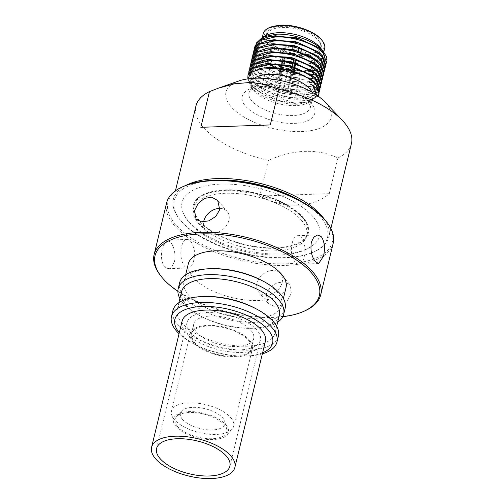 <?xml version="1.0" encoding="UTF-8"?>
<svg xmlns="http://www.w3.org/2000/svg" width="503" height="503" viewBox="0 0 503 503"><rect width="100%" height="100%" fill="white"/><g stroke="black" fill="none" stroke-linecap="round" stroke-linejoin="round"><path stroke-width="0.38" stroke-dasharray="2.52 1.89" d="M280.869 254.04A70.791 31.714 13.6 0 1 182.727 211.706A70.791 31.714 13.6 0 1 220.88 184.111A70.791 31.714 13.6 0 1 298.398 204.576A70.791 31.714 13.6 0 1 314.853 243.672A70.791 31.714 13.6 0 1 280.869 254.04M225.822 189.876A59.115 26.483 -166.4 0 0 197.446 198.534A59.115 26.483 -166.4 0 0 211.191 231.185A59.115 26.483 -166.4 0 0 275.927 248.275A59.115 26.483 -166.4 0 0 307.786 225.231A59.115 26.483 -166.4 0 0 225.822 189.876M301.492 220.295A58.273 26.106 13.6 0 1 306.792 235.756A58.273 26.106 13.6 0 1 259.8 250.211A58.273 26.106 13.6 0 1 198.817 223.816A58.273 26.106 13.6 0 1 193.517 208.355A58.273 26.106 13.6 0 1 240.503 193.894A58.273 26.106 13.6 0 1 301.492 220.295M199.534 220.836A58.273 26.106 -166.4 0 0 260.523 247.237A58.273 26.106 -166.4 0 0 307.509 232.776A58.273 26.106 -166.4 0 0 302.215 217.315A58.273 26.106 -166.4 0 0 241.226 190.92A58.273 26.106 -166.4 0 0 194.24 205.375A58.273 26.106 -166.4 0 0 199.534 220.836M265.377 341.342A42.843 19.196 13.6 0 1 251.613 351.251A42.843 19.196 13.6 0 1 204.564 345.064A42.843 19.196 13.6 0 1 182.086 321.197M248.268 348.856A37.706 16.888 -166.4 0 0 260.378 340.135A37.706 16.888 -166.4 0 0 240.597 319.135A37.706 16.888 -166.4 0 0 199.194 313.69A37.706 16.888 -166.4 0 0 187.085 322.404A37.706 16.888 -166.4 0 0 206.865 343.411A37.706 16.888 -166.4 0 0 248.268 348.856M266.169 294.004L270.054 287.276L276.964 282.843L284.415 281.856L289.86 284.585L291.331 293.142L287.76 300.216L281.403 305.302L274.066 306.44L268.181 303.183L266.169 294.004M304.981 310.81A85.692 38.385 13.6 0 1 161.922 277.266A85.692 38.385 13.6 0 1 160.822 275.933M174.554 261.447L172.007 266.684L168.209 268.69L164.443 266.841C161.3 261.818 160.633 255.317 162.45 247.338L167.229 240.145L170.448 242.018C174.302 247.03 175.666 253.506 174.554 261.447M333.2 243.201A85.692 38.385 13.6 0 1 264.1 264.459A85.692 38.385 13.6 0 1 174.415 225.633A85.692 38.385 13.6 0 1 166.625 202.898M177.496 426.393A26.584 11.909 13.6 0 1 176.446 416.811A26.584 11.909 13.6 0 1 199.553 413.17A26.584 11.909 13.6 0 1 224.332 424.79A26.584 11.909 13.6 0 1 226.69 428.965A26.584 11.909 13.6 0 1 208.299 438.679A26.584 11.909 13.6 0 1 177.496 426.393M182.463 419.332A22.849 10.236 13.6 0 1 181.558 411.096A22.849 10.236 13.6 0 1 201.426 407.964A22.849 10.236 13.6 0 1 222.728 417.955A22.849 10.236 13.6 0 1 224.753 421.545A22.849 10.236 13.6 0 1 208.94 429.895A22.849 10.236 13.6 0 1 182.463 419.332M225.816 424.739A28.262 12.663 13.6 0 1 226.928 434.932A28.262 12.663 13.6 0 1 202.357 438.798A28.262 12.663 13.6 0 1 176.012 426.443A28.262 12.663 13.6 0 1 173.51 422.004A28.262 12.663 13.6 0 1 193.064 411.674A28.262 12.663 13.6 0 1 225.816 424.739M230.783 417.679A31.991 14.329 13.6 0 1 233.688 426.167A31.991 14.329 13.6 0 1 232.04 429.21A31.991 14.329 13.6 0 1 204.231 433.592A31.991 14.329 13.6 0 1 174.409 419.609A31.991 14.329 13.6 0 1 171.573 414.585A31.991 14.329 13.6 0 1 171.498 411.121A31.991 14.329 13.6 0 1 197.295 403.186A31.991 14.329 13.6 0 1 230.783 417.679M249.513 340.235A31.991 14.329 13.6 0 1 252.424 348.724A31.991 14.329 13.6 0 1 226.627 356.658A31.991 14.329 13.6 0 1 193.146 342.166A31.991 14.329 13.6 0 1 190.235 333.678A31.991 14.329 13.6 0 1 216.032 325.737A31.991 14.329 13.6 0 1 249.513 340.235M248.507 340.267A30.846 13.82 13.6 0 1 251.311 348.453A30.846 13.82 13.6 0 1 226.438 356.105A30.846 13.82 13.6 0 1 194.152 342.128A30.846 13.82 13.6 0 1 191.347 333.948A30.846 13.82 13.6 0 1 216.221 326.29A30.846 13.82 13.6 0 1 248.507 340.267M250.909 330.339A30.846 13.82 13.6 0 1 253.713 338.525A30.846 13.82 13.6 0 1 228.84 346.177A30.846 13.82 13.6 0 1 196.554 332.2A30.846 13.82 13.6 0 1 193.749 324.014A30.846 13.82 13.6 0 1 218.623 316.362A30.846 13.82 13.6 0 1 250.909 330.339M262.604 352.798A50.275 22.522 13.6 0 1 243.414 356.137A50.275 22.522 13.6 0 1 194.856 344.392A50.275 22.522 13.6 0 1 179.439 332.791A50.275 22.522 13.6 0 1 179.32 332.646M262.352 353.842A54.274 24.314 13.6 0 1 245.464 356.111A54.274 24.314 13.6 0 1 193.045 343.43A54.274 24.314 13.6 0 1 179.062 333.69M278.398 336.111A54.274 24.314 13.6 0 1 234.631 349.572A54.274 24.314 13.6 0 1 177.829 324.988A54.274 24.314 13.6 0 1 172.9 310.584M255.008 308.22A50.275 22.522 13.6 0 1 270.425 319.826A50.275 22.522 13.6 0 1 274.996 333.162A50.275 22.522 13.6 0 1 234.455 345.636A50.275 22.522 13.6 0 1 181.841 322.857A50.275 22.522 13.6 0 1 177.27 309.521A50.275 22.522 13.6 0 1 206.45 296.474M279.322 315.293A50.275 22.522 13.6 0 1 250.142 328.34A50.275 22.522 13.6 0 1 201.584 316.594A50.275 22.522 13.6 0 1 186.167 304.988A50.275 22.522 13.6 0 1 181.596 291.646M277.65 322.19A54.274 24.314 13.6 0 1 252.192 328.308A54.274 24.314 13.6 0 1 199.773 315.632A54.274 24.314 13.6 0 1 183.123 303.102A54.274 24.314 13.6 0 1 179.923 298.543M285.126 308.308A54.274 24.314 13.6 0 1 241.358 321.775A54.274 24.314 13.6 0 1 184.557 297.185A54.274 24.314 13.6 0 1 179.621 282.787M261.73 280.416A50.275 22.522 13.6 0 1 277.153 292.023A50.275 22.522 13.6 0 1 281.724 305.365A50.275 22.522 13.6 0 1 241.182 317.833A50.275 22.522 13.6 0 1 188.568 295.06A50.275 22.522 13.6 0 1 183.997 281.718A50.275 22.522 13.6 0 1 213.178 268.671M286.044 287.49A50.275 22.522 13.6 0 1 245.508 299.964A50.275 22.522 13.6 0 1 192.888 277.191A50.275 22.522 13.6 0 1 188.317 263.849M282.768 316.701A84.548 37.876 13.6 0 1 177.886 291.325M325.737 220.817A84.548 37.876 13.6 0 1 284.805 263.849A84.548 37.876 13.6 0 1 175.66 224.608A84.548 37.876 13.6 0 1 183.494 186.406M193.636 260.793A14.279 6.74 88 0 0 193.806 260.007A14.279 6.74 88 0 0 193.366 247.055A14.279 6.74 88 0 0 187.091 239.466A14.279 6.74 88 0 0 181.533 246.684A14.279 6.74 88 0 0 181.973 261.019A14.279 6.74 88 0 0 188.072 268.011A14.279 6.74 88 0 0 193.636 260.793M219.968 208.387A14.279 10.846 139.4 0 1 227.161 211.505A14.279 10.846 139.4 0 1 228.903 220.371A14.279 10.846 139.4 0 1 218.528 232.034A14.279 10.846 139.4 0 1 205.482 230.104A14.279 10.846 139.4 0 1 203.589 221.93M292.262 242.886A14.279 6.74 -92 0 1 297.826 235.668A14.279 6.74 -92 0 1 303.925 242.666A14.279 6.74 -92 0 1 304.365 256.995A14.279 6.74 -92 0 1 298.801 264.22A14.279 6.74 -92 0 1 292.532 256.624A14.279 6.74 -92 0 1 292.086 243.672A14.279 6.74 -92 0 1 292.262 242.886M282.158 282.447A14.279 10.846 -40.6 0 0 280.416 273.582A14.279 10.846 -40.6 0 0 267.37 271.645A14.279 10.846 -40.6 0 0 256.995 283.308A14.279 10.846 -40.6 0 0 258.737 292.18A14.279 10.846 -40.6 0 0 271.783 294.11A14.279 10.846 -40.6 0 0 282.158 282.447M214.058 180.307A78.839 35.317 -166.4 0 0 180.401 220.232A78.839 35.317 -166.4 0 0 181.413 221.458A78.839 35.317 -166.4 0 0 313.029 252.317A78.839 35.317 -166.4 0 0 320.336 216.692A78.839 35.317 -166.4 0 0 301.341 201.42M185.884 185.406A79.977 35.826 -166.4 0 0 173.378 199.276A79.977 35.826 -166.4 0 0 179.621 219.258A79.977 35.826 -166.4 0 0 180.646 220.496A79.977 35.826 -166.4 0 0 314.168 251.808A79.977 35.826 -166.4 0 0 328.849 236.888A79.977 35.826 -166.4 0 0 324.064 218.836M351.421 143.607A79.977 35.826 13.6 0 1 337.909 157.98C317.343 148.354 294.18 149.146 268.426 160.363A79.977 35.826 13.6 0 1 203.218 127.215A79.977 35.826 13.6 0 1 195.944 105.995M254.455 78.261A31.595 14.153 -166.4 0 0 251.393 82.574A31.595 14.153 -166.4 0 0 253.858 90.465A31.595 14.153 -166.4 0 0 254.267 90.955A31.595 14.153 -166.4 0 0 307.006 103.322A31.595 14.153 -166.4 0 0 312.809 97.431A31.595 14.153 -166.4 0 0 312.055 92.194M247.715 78.896L251.337 87.296C259.108 96.878 281.322 104.945 297.826 104.222L310.489 101.763L316.708 95.111M255.034 45.899L258.284 55.984C266.062 66.006 288.923 74.494 305.899 73.985L319.562 71.483L325.85 65.132M325.083 67.716L315.488 74.042L305.591 75.249L281.227 71.263L261.057 60.417L257.982 57.248L254.518 48.552M248.312 73.702L251.557 83.781L267.338 94.878L289.747 101.216L309.71 100.405L316.104 97.356L319.128 92.936M318.066 96.067L308.748 101.845L295.77 103.014L280.467 100.789L265.71 95.526L254.279 88.17L251.249 85.051L247.828 77.802M249.268 69.728L251.695 78.745L252.519 79.814C260.303 89.836 283.164 98.324 300.134 97.815L313.797 95.312L320.084 88.962M319.317 91.546L309.697 97.878L299.832 99.078L275.405 95.073L255.228 84.19L252.21 81.077L248.752 72.382M250.23 65.755L253.481 75.84C261.258 85.868 284.12 94.35 301.096 93.841L314.759 91.345L321.046 84.994M320.279 87.572L310.634 93.916L300.788 95.105L276.38 91.106L256.203 80.228L252.349 76.041L249.714 68.408M251.192 61.787L254.436 71.872C262.22 81.895 285.082 90.383 302.058 89.874L315.721 87.371L322.008 81.021M321.235 83.605L311.59 89.943L301.75 91.137L277.342 87.132L257.171 76.261L254.134 73.136L250.676 64.434M252.154 57.814L255.398 67.899C263.182 77.927 286.044 86.409 303.02 85.9L316.683 83.397L322.97 77.047M322.197 79.631L312.552 85.969L302.712 87.164L278.304 83.165L258.133 72.294L255.096 69.163L251.638 60.467M253.116 53.84L256.36 63.931C264.144 73.947 287.006 82.435 303.975 81.926C312.407 81.731 318.349 79.99 321.807 76.701L323.932 73.08M323.159 75.657L313.514 82.002L303.674 83.196L279.266 79.191L259.095 68.32L256.052 65.195L252.6 56.493M254.072 49.872L257.322 59.958C265.1 69.98 287.968 78.468 304.937 77.959L318.6 75.456L324.888 69.106M324.121 71.684L322.461 73.991L314.538 78.015L304.636 79.223L280.253 75.23L260.089 64.378L257.02 61.221L253.556 52.519M267.282 34.984A31.595 14.153 -166.4 0 0 261.478 40.875A31.595 14.153 -166.4 0 0 264.352 49.256A31.595 14.153 -166.4 0 0 297.418 63.573A31.595 14.153 -166.4 0 0 322.895 55.732A31.595 14.153 -166.4 0 0 320.43 47.842M326.038 63.743L316.425 70.074L300.574 71.074L282.196 67.295L262.208 56.606L259.196 53.507L256.203 48.005L256.423 42.937M263.232 33.626A31.595 14.153 -166.4 0 0 266.106 42.007A31.595 14.153 -166.4 0 0 299.172 56.323A31.595 14.153 -166.4 0 0 324.649 48.483M269.834 27.376L264.132 33.33L266.98 41.29C273.582 49.432 292.84 56.273 307.157 55.569C322.863 54.104 327.56 48.722 321.241 39.429M269.143 41.215C274.236 48.294 294.004 55.324 306.12 54.355L316.456 52.312L321.738 46.641L319.078 39.504C313.985 32.425 294.217 25.395 282.101 26.363C269.074 26.263 262.145 34.198 269.143 41.215L269.325 41.46A27.539 12.336 13.6 0 1 267.175 34.581A27.539 12.336 13.6 0 1 289.382 27.747A27.539 12.336 13.6 0 1 318.204 40.221A27.539 12.336 13.6 0 1 320.707 47.527A27.539 12.336 13.6 0 1 315.651 52.664A27.539 12.336 13.6 0 1 269.677 41.887A27.539 12.336 13.6 0 1 269.325 41.46M301.146 73.124C289.37 74.06 270.161 67.239 265.213 60.354L262.704 53.048L267.722 47.93L277.807 45.918C289.577 44.981 308.785 51.809 313.74 58.694L316.249 66L311.225 71.118L301.146 73.124M299.669 72.677C289.143 73.513 271.966 67.415 267.539 61.259L265.622 58.216L267.803 51.275L278.8 48.351C289.326 47.515 306.503 53.62 310.929 59.769L313.294 64.742L311.282 69.263L299.669 72.677M267.175 60.285C271.727 66.61 289.376 72.885 300.197 72.023L312.137 68.515L314.205 63.868L311.772 58.757C307.226 52.438 289.571 46.157 278.75 47.024L267.451 50.023L265.207 57.16L267.175 60.285M295.531 60.184L287.879 56.99L282.183 58.807L282.749 60.624L279.467 73.388L279.077 71.665L284.711 69.942L292.23 72.948L294.771 60.209L293.161 60.266L290.602 73.004A5.426 2.433 -166.4 0 0 284.987 70.816A5.426 2.433 -166.4 0 0 280.844 72.118A5.426 2.433 -166.4 0 0 280.825 72.187A5.426 2.433 -166.4 0 0 281.095 73.331L279.36 80.14L279.649 80.537L280.039 80.933L281.605 73.922A5.426 2.433 -166.4 0 0 287.288 76.11A5.426 2.433 -166.4 0 0 291.375 74.74A5.426 2.433 -166.4 0 0 291.394 74.67A5.426 2.433 -166.4 0 0 291.111 73.595L293.35 60.492L294.965 60.435L292.74 73.539L293.148 75.167L287.59 76.997L279.976 73.979L282.938 60.844L290.589 64.038L296.286 62.221L295.72 60.404L291.162 80.549L290.483 79.757L295.72 60.404M290.602 73.004L288.823 79.814L289.495 80.606L291.111 73.595M286.697 90.597A5.426 2.433 13.6 0 1 287.194 92.036A5.426 2.433 13.6 0 1 282.818 93.382A5.426 2.433 13.6 0 1 277.134 90.924A5.426 2.433 13.6 0 1 276.644 89.484A5.426 2.433 13.6 0 1 281.02 88.138A5.426 2.433 13.6 0 1 286.697 90.597M238.504 81.084A54.022 24.201 -166.4 0 0 230.902 106.529A54.022 24.201 -166.4 0 0 301.391 131.579A54.022 24.201 -166.4 0 0 326.095 103.266A54.022 24.201 -166.4 0 0 324.951 101.996M268.426 160.363L259.793 196.057C283.956 209.034 313.407 208.028 329.27 193.674L337.909 157.98M329.27 193.674L259.793 196.057M270.3 124.939L200.823 127.316M311.571 84.667L315.79 90.106L316.406 95.237L313.35 99.456L306.981 102.304L294.764 103.398L280.341 101.292L266.433 96.325L255.65 89.383L250.387 82.63L249.878 76.261L254.229 71.149L262.799 68.012M310.841 79.267L316.18 85.051L317.5 90.622L314.627 95.249L307.93 98.33L295.707 99.424L281.284 97.318L267.376 92.351L256.593 85.403L251.343 78.65L250.846 72.275L255.203 67.169L263.779 64.038M311.81 75.299L317.148 81.09L318.456 86.661L315.576 91.288L308.867 94.369L296.651 95.451L282.24 93.344L268.344 88.383L257.567 81.442L253.908 77.462L251.462 71.671L252.695 66.49L257.479 62.447L265.295 59.964M326.768 61.347A36.681 16.429 13.6 0 1 282.196 67.295M312.313 70.98L317.946 76.846L319.443 82.53L316.607 87.258L309.823 90.395L297.613 91.483L283.202 89.377L269.312 84.416L258.536 77.475L253.229 70.634L252.82 64.189L257.385 59.065L266.257 55.99M313.275 67.006L318.908 72.878L320.398 78.556L317.569 83.284L310.785 86.428L298.575 87.509L284.164 85.403L270.268 80.442L259.498 73.507L254.191 66.66L253.782 60.215L258.347 55.091L267.212 52.023M314.237 63.032L319.87 68.905L321.36 74.582L318.531 79.311L311.747 82.454L299.53 83.542L285.126 81.429L271.23 76.469L260.46 69.533L255.147 62.686L254.744 56.242L259.309 51.124L268.174 48.049M315.199 59.065L321.989 67.408L320.197 74.702L312.772 78.462L300.568 79.568L286.15 77.468L272.249 72.52L261.441 65.585L256.178 58.87L255.625 52.519L259.856 47.401L267.558 44.371M318.669 47.603L323.699 52.985L325.246 58.21L323.178 62.693L317.695 65.931C324.611 64.296 327.51 61.133 326.39 56.437M316.764 55.556L321.995 61.309L323.253 66.836L320.373 71.432L313.715 74.494L301.523 75.601L287.112 73.501L273.217 68.553L262.415 61.624L257.14 54.896L256.587 48.546L260.824 43.428L269.287 40.259M317.707 51.57L322.957 57.336L324.215 62.869L321.329 67.465L314.652 70.527L302.466 71.627L288.062 69.527L274.173 64.573L263.383 57.65L258.096 50.922L257.549 44.566L261.793 39.448L270.268 36.279M323.945 52.419L324.944 60.366L317.695 65.931M294.965 60.435L295.462 61.938L290.489 63.623L283.698 60.819L278.379 80.989L277.7 80.197L283.503 60.593L283.038 58.933L279.077 71.665M294.771 60.209L288.156 57.424L283.038 58.933M288.823 79.814L290.483 79.757M289.495 80.606L291.162 80.549M277.7 80.197L279.36 80.14M281.095 73.331L285.113 60.542L283.503 60.593M278.379 80.989L280.039 80.933M283.698 60.819L285.308 60.769L281.605 73.922M285.308 60.769L290.181 62.743L293.689 61.529L293.35 60.492M293.161 60.266L288.401 58.298L284.805 59.385L285.113 60.542M266.313 84.328A31.595 14.153 13.6 0 1 307.534 98.978A31.595 14.153 13.6 0 1 310.408 107.359A31.595 14.153 13.6 0 1 293.086 115.539A31.595 14.153 13.6 0 1 251.865 100.883A31.595 14.153 13.6 0 1 248.991 92.502A31.595 14.153 13.6 0 1 266.313 84.328M294.305 123.323C311.458 123.461 320.581 113.005 311.37 103.769C304.661 94.451 278.637 85.202 262.692 86.472C245.539 86.334 236.416 96.783 245.627 106.02C252.336 115.344 278.354 124.593 294.305 123.323M251.695 78.745L253.908 77.462L252.349 76.041M321.807 76.701L320.197 74.702L322.461 73.991M182.727 211.706C184.714 217.139 188.355 222.263 193.642 227.079C201.496 234.184 211.732 240.208 224.363 245.143C242.792 252.154 261.107 255.442 279.31 255.008C294.997 254.531 306.849 250.752 314.853 243.672M197.446 198.534L200.823 196.095C206.035 193.077 213.85 191.329 224.263 190.844C234.694 190.518 245.741 191.769 257.404 194.604L274.99 200.232L289.219 207.148C299.895 213.813 306.082 219.836 307.786 225.231M306.792 235.756L307.509 232.776M229.871 466.231L260.378 340.135M181.558 411.096L176.446 416.811M226.928 434.932L232.04 429.21M233.688 426.167L252.424 348.724M251.311 348.453L253.713 338.525M243.414 356.137L245.464 356.111M194.856 344.392L193.045 343.43M274.996 333.162L276.663 326.265M250.142 328.34L252.192 328.308M201.584 316.594L199.773 315.632M281.724 305.365L283.39 298.468M167.229 240.145L187.091 239.466M193.806 260.007L195.145 253.481L193.366 247.055M217.717 200.496L227.161 211.505M317.689 234.989L297.826 235.668M289.86 284.585L280.416 273.582M268.181 303.183L258.737 292.18M292.086 243.672L290.753 250.205L292.532 256.624M318.663 263.534L298.801 264.22M196.038 219.094L205.482 230.104M168.209 268.69L188.072 268.011M183.997 281.718L185.664 274.827M177.27 309.521L178.936 302.624M191.347 333.948L193.749 324.014M171.498 411.121L190.235 333.678M173.51 422.004L171.573 414.585M224.753 421.545L226.69 428.965M156.578 448.5L187.085 322.404M193.517 208.355L194.24 205.375M251.393 82.574L248.991 92.502L251.293 90.1C253.889 88.484 258.152 87.522 264.088 87.214L281.058 88.956L291.853 92.231C297.122 94.312 301.429 96.664 304.78 99.292C312.992 106.913 309.615 106.171 310.408 107.359L312.809 97.431M180.401 220.232L179.621 219.258M175.415 190.844L173.378 199.276M253.858 90.465L250.865 86.723M307.006 103.322L310.489 101.769M261.478 40.875L262.371 37.197M315.651 52.664L316.456 52.306M316.242 66L320.707 47.527M311.282 69.263L312.137 68.509M287.194 92.036L291.375 74.74M311.684 79.908L311.294 79.612M309.697 97.878L307.93 98.33M255.228 84.19L256.593 85.403M310.634 93.91L308.867 94.369M256.203 80.228L257.567 81.442M306.981 102.304L308.748 101.845M255.65 89.383L254.285 88.17M312.552 85.975L310.785 86.428M258.133 72.294L259.498 73.507M313.514 82.002L311.747 82.454M259.095 68.32L260.46 69.533M309.823 90.395L311.59 89.943M258.536 77.475L257.171 76.261M269.52 36.417L270.036 36.323M268.539 40.391L269.206 40.271M315.482 74.035L313.715 74.494M261.063 60.417L262.415 61.624M316.425 70.068L314.652 70.527M262.208 56.606L263.383 57.65M312.772 78.462L314.538 78.009M261.441 65.585L260.089 64.378M322.895 55.732L323.769 52.142M262.711 53.048L267.175 34.581M265.628 58.216L265.213 57.16M293.155 75.167L296.286 62.221M279.052 71.759L282.183 58.807M295.468 61.938L293.174 75.079M276.644 89.484L280.825 72.187M284.805 59.385L280.844 72.118M293.689 61.529L291.394 74.67M330.892 228.456L328.849 236.888M313.029 252.317L314.168 251.808"/><path stroke-width="0.75" d="M221.106 477.347A42.843 19.196 13.6 0 1 174.063 471.16A42.843 19.196 13.6 0 1 151.579 447.286A42.843 19.196 13.6 0 1 165.342 437.384A42.843 19.196 13.6 0 1 212.392 443.571A42.843 19.196 13.6 0 1 234.87 467.438A42.843 19.196 13.6 0 1 221.106 477.347M151.579 447.286L182.086 321.197A42.843 19.196 13.6 0 1 195.849 311.288A42.843 19.196 13.6 0 1 242.899 317.475A42.843 19.196 13.6 0 1 265.377 341.342L234.87 467.438M168.694 439.779A37.706 16.888 13.6 0 1 210.091 445.224A37.706 16.888 13.6 0 1 229.871 466.231A37.706 16.888 13.6 0 1 217.761 474.945A37.706 16.888 13.6 0 1 176.358 469.5A37.706 16.888 13.6 0 1 156.578 448.5A37.706 16.888 13.6 0 1 168.694 439.779M177.886 291.325A84.548 37.876 13.6 0 1 162.689 278.222A84.548 37.876 13.6 0 1 161.601 276.908L160.822 275.933A85.692 38.385 13.6 0 1 154.132 254.524A85.692 38.385 13.6 0 1 223.238 233.266A85.692 38.385 13.6 0 1 312.923 272.092A85.692 38.385 13.6 0 1 320.713 294.827A85.692 38.385 13.6 0 1 304.981 310.81L303.837 311.319A84.548 37.876 13.6 0 1 282.768 316.701M154.132 254.524L166.625 202.898A85.692 38.385 13.6 0 1 182.356 186.915A85.692 38.385 13.6 0 1 325.41 220.459A85.692 38.385 13.6 0 1 326.516 221.792A85.692 38.385 13.6 0 1 333.2 243.201L320.713 294.827M323.442 256.341C325.265 248.369 324.598 241.874 321.448 236.844L317.689 234.989L313.891 236.995L311.338 242.232C310.225 250.173 311.59 256.649 315.444 261.667L318.663 263.534L323.442 256.341M179.32 332.646A50.275 22.522 13.6 0 1 202.558 306.434A50.275 22.522 13.6 0 1 268.024 329.754A50.275 22.522 13.6 0 1 262.604 352.798M179.062 333.69A54.274 24.314 13.6 0 1 176.402 330.905A54.274 24.314 13.6 0 1 171.466 316.5A54.274 24.314 13.6 0 1 215.234 303.039A54.274 24.314 13.6 0 1 272.035 327.623A54.274 24.314 13.6 0 1 276.964 342.027A54.274 24.314 13.6 0 1 262.352 353.842M171.466 316.5L172.9 310.584A54.274 24.314 13.6 0 1 204.4 296.5A54.274 24.314 13.6 0 1 256.819 309.182A54.274 24.314 13.6 0 1 273.462 321.706A54.274 24.314 13.6 0 1 278.398 336.111L276.964 342.027M178.936 302.624L181.596 291.646A50.275 22.522 13.6 0 1 222.131 279.178A50.275 22.522 13.6 0 1 274.751 301.951A50.275 22.522 13.6 0 1 279.322 315.293L276.663 326.265M179.923 298.543A54.274 24.314 13.6 0 1 178.194 288.703A54.274 24.314 13.6 0 1 221.955 275.235A54.274 24.314 13.6 0 1 278.756 299.826A54.274 24.314 13.6 0 1 283.692 314.224A54.274 24.314 13.6 0 1 277.65 322.19M178.194 288.703L179.621 282.787A54.274 24.314 13.6 0 1 211.128 268.703A54.274 24.314 13.6 0 1 263.541 281.378A54.274 24.314 13.6 0 1 280.19 293.909A54.274 24.314 13.6 0 1 285.126 308.308L283.692 314.224M185.664 274.827L188.317 263.849A50.275 22.522 13.6 0 1 228.859 251.374A50.275 22.522 13.6 0 1 281.479 274.154A50.275 22.522 13.6 0 1 286.044 287.49L283.39 298.468M161.601 276.908A84.548 37.876 13.6 0 1 202.533 233.876A84.548 37.876 13.6 0 1 311.678 273.116A84.548 37.876 13.6 0 1 303.837 311.319M182.356 186.915L183.494 186.406A84.548 37.876 13.6 0 1 324.649 219.503A84.548 37.876 13.6 0 1 325.737 220.817L326.516 221.792M203.589 221.93A14.279 10.846 139.4 0 1 203.734 221.232A14.279 10.846 139.4 0 1 219.968 208.387M219.729 209.676L217.717 200.496L211.826 197.245L204.507 198.377L198.132 203.464L194.56 210.537L196.038 219.094L201.477 221.829L208.927 220.836L215.837 216.403L219.729 209.676M211.128 268.703L213.178 268.671A50.275 22.522 13.6 0 1 261.73 280.416L263.541 281.378M204.4 296.5L206.45 296.474A50.275 22.522 13.6 0 1 255.008 308.22L256.819 309.182M301.341 201.42A78.839 35.317 -166.4 0 0 214.058 180.307M324.064 218.836A79.977 35.826 -166.4 0 0 321.58 215.668A79.977 35.826 -166.4 0 0 256.417 182.532A79.977 35.826 -166.4 0 0 185.884 185.406M175.415 190.844L195.944 105.995A79.977 35.826 13.6 0 1 209.455 91.621L218.252 88.214L234.392 83.787L250.425 82.448L265.288 84.504L278.939 89.245A79.977 35.826 13.6 0 1 342.455 120.513A79.977 35.826 13.6 0 1 344.146 122.386A79.977 35.826 13.6 0 1 351.421 143.607L330.892 228.456M278.939 89.245L270.3 124.939L200.823 127.316L209.455 91.621M312.055 92.194A31.595 14.153 -166.4 0 0 309.936 89.05A31.595 14.153 -166.4 0 0 282.321 75.569A31.595 14.153 -166.4 0 0 254.455 78.261M316.708 95.111L313.231 86.334L311.571 84.667L313.545 86.076C316.934 88.742 318.707 91.383 318.871 93.992A36.681 16.429 -166.4 0 0 315.488 84.479A36.681 16.429 -166.4 0 0 271.274 67.459L261.887 68.175L251.563 72.155L247.715 78.896M254.518 48.552L254.732 47.169L261.17 40.171L274.99 37.033C292.124 35.858 315.148 43.686 323.083 53.048L326.51 62.429L326.038 63.743M326.51 62.429L326.768 61.347A36.681 16.429 13.6 0 0 326.39 56.437L323.391 51.784L319.311 48.087L299.115 38.656L275.298 35.77L269.52 36.411L259.655 39.951L255.034 45.899L254.725 47.169M318.871 93.992L319.128 92.936L315.708 83.555L311.684 79.908L293.387 71.005L271.274 67.459M247.828 77.802L248.004 74.966L254.449 67.974L268.262 64.83C285.402 63.661 308.421 71.483 316.362 80.851L319.782 90.232L319.317 91.546M319.782 90.232L320.09 88.962L316.67 79.581L312.659 75.947L292.444 66.471L268.571 63.567L262.773 64.214L252.927 67.754L248.312 73.702M248.752 72.382L248.966 70.992L255.405 64L269.224 60.863C286.358 59.694 309.383 67.515 317.324 76.877L320.738 86.258L320.279 87.572M320.744 86.258L321.052 84.994L317.632 75.613L313.589 71.948L293.381 62.491L269.533 59.593L263.717 60.247L253.877 63.787L249.268 69.728L248.96 70.992M249.714 68.408L249.922 67.025L256.367 60.033L270.186 56.889C287.32 55.72 310.345 63.541 318.286 72.904L321.7 82.285L321.235 83.605M321.706 82.285L322.008 81.021L318.588 71.64L314.551 67.98L294.343 58.518L270.495 55.626L264.672 56.273L254.839 59.813L250.23 65.755L249.922 67.025M250.676 64.434L250.884 63.051L257.329 56.059L271.148 52.916C288.282 51.746 311.3 59.568 319.242 68.936L322.662 78.317L322.197 79.631M322.662 78.317L322.97 77.047L319.55 67.666L315.513 64.007L295.305 54.55L271.457 51.652L265.634 52.306L255.801 55.839L251.192 61.787L250.884 63.051M251.638 60.467L251.846 59.084L258.291 52.086L272.11 48.948C289.244 47.779 312.262 55.6 320.204 64.962L323.624 74.343L323.159 75.657M323.624 74.343L323.932 73.08L320.512 63.699L316.475 60.039L296.267 50.577L272.412 47.684L266.596 48.332L256.763 51.872L252.154 57.814L251.846 59.077M252.6 56.493L252.808 55.11L259.252 48.118L273.066 44.974C290.206 43.805 313.224 51.627 321.166 60.989L324.586 70.37L324.121 71.684M321.467 59.731L317.412 56.047L297.21 46.603L273.374 43.711L267.552 44.358L257.725 47.898L253.116 53.84L252.808 55.11M253.556 52.519L253.77 51.136L260.214 44.145L274.028 41.007C291.162 39.831 314.186 47.659 322.127 57.015L325.548 66.402L325.083 67.716M322.429 55.758L318.355 52.06L298.153 42.623L274.336 39.737L268.539 40.385L258.693 43.924L254.072 49.872L253.764 51.136M318.82 94.199L318.066 96.067M324.888 69.106L321.486 59.75M325.548 66.402L325.856 65.132L322.448 55.776M322.775 50.765L320.43 47.842A31.595 14.153 -166.4 0 0 320.027 47.351A31.595 14.153 -166.4 0 0 267.282 34.984L263 36.895L276.21 34.229C292.96 33.343 314.997 41.164 322.329 50.231L323.945 52.419M256.423 42.937L263 36.901M323.769 52.142L324.649 48.483A31.595 14.153 -166.4 0 0 322.184 40.592A31.595 14.153 -166.4 0 0 321.775 40.102A31.595 14.153 -166.4 0 0 269.036 27.734A31.595 14.153 -166.4 0 0 263.232 33.626L262.371 37.197M322.184 40.592L321.241 39.429C314.639 31.293 295.38 24.446 281.064 25.15L269.036 27.734M342.455 120.513L324.951 101.996A54.022 24.201 -166.4 0 0 238.504 81.084L218.252 88.22M262.799 68.012L288.219 69.2L310.841 79.267M263.779 64.038L289.2 65.233L311.81 75.299M263.717 60.247L265.295 59.964L290.13 61.259L312.313 70.98L313.589 71.948M264.672 56.273L266.257 55.996L291.092 57.285L313.275 67.006L314.551 67.98M265.634 52.299L267.219 52.023L292.048 53.318L314.237 63.032L315.513 64.007M266.596 48.332L268.174 48.049L293.01 49.344L315.199 59.065L316.475 60.033M269.143 44.088L293.959 45.364L316.764 55.556M269.287 40.259L294.921 41.391L317.707 51.57M270.268 36.279L295.883 37.417L318.669 47.603M248.004 74.966L248.306 73.702M324.586 70.37L324.894 69.106M312.659 75.947L311.382 74.972M262.773 64.214L264.352 63.938M311.684 79.908L310.401 78.933M261.887 68.175L263.371 67.911M319.311 48.093L318.034 47.119M269.52 36.417L271.098 36.134M318.355 52.06L317.079 51.092M269.206 40.271L270.124 40.108M317.412 56.047L316.136 55.078"/></g></svg>
